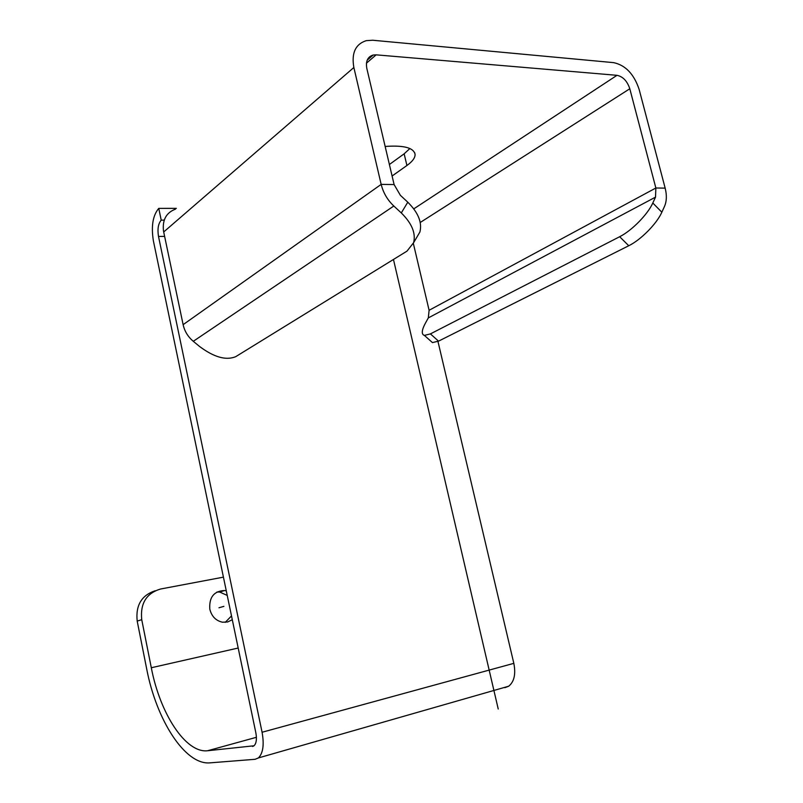 <?xml version="1.0" encoding="UTF-8"?>
<svg xmlns="http://www.w3.org/2000/svg" width="803" height="803" viewBox="0 0 803 803"><rect width="100%" height="100%" fill="white"/><g stroke="black" fill="none" stroke-linecap="round" stroke-linejoin="round"><path stroke-width="1.2" d="M389.395 164.495L404.15 153.815L409.891 148.525M413.354 243.45L429.103 310.279L428.32 317.908L425.5 322.977C421.625 330.184 421.254 334.329 424.385 335.403L430.418 333.897L619.665 236.714C631.59 230.812 647.72 214.451 652.799 203.008L661.843 212.213L664.533 206.321C666.721 201.232 666.932 195.159 665.155 188.123L639.158 89.484C634.069 74.187 625.577 65.244 613.693 62.644L372.712 40.24L366.258 40.652C355.458 44.135 351.323 53.088 353.862 67.502L163.702 231.967L163.461 230.692C162.347 219.771 166.341 212.604 175.425 209.181M392.095 176.008L406.92 165.498C412.461 161.533 415.191 157.82 415.081 154.377C413.746 147.752 403.768 145.112 385.159 146.457M137.193 621.08L146.668 668.809C156.334 719.869 185.041 765.329 210.065 762.85L255.103 759.297L258.415 757.932C263.073 753.234 264.297 744.672 262.079 732.246L158.502 236.453C157.328 229.076 158.231 223.646 161.222 220.152L158.753 208.368L176.349 208.358L158.753 208.368C152.821 215.435 151.034 226.265 153.393 240.88L255.876 732.948C256.98 739.161 256.368 743.437 254.029 745.776L207.606 750.745C185.593 753.375 159.938 713.285 151.305 667.745L141.74 619.695L137.193 621.08C135.546 605.382 141.549 595.274 155.19 590.757M420.23 222.481L629.803 88.762C627.233 81.063 622.967 76.576 617.005 75.321L376.165 54.845L366.459 63.166M161.222 220.152L164.234 220.132M437.956 341.426L513.83 663.348L262.079 732.246M163.702 231.967L183.124 324.663C184.61 331.288 188.002 336.828 193.282 341.305L199.515 346.434C213.979 357.255 226.044 360.667 235.711 356.673L406.98 251.138L413.615 242.697C415.964 233.261 411.859 223.334 401.289 212.936L393.821 206.02C387.468 199.987 383.252 192.77 381.164 184.389L353.862 67.502M183.124 324.663L381.164 184.389L394.102 184.56L400.376 195.31L407.783 202.205C418.263 212.594 422.298 222.531 419.899 232.017L416.406 237.959M394.102 184.56L366.841 68.506C365.546 61.229 367.654 56.732 373.164 55.026L376.165 54.845M629.803 88.762L655.86 188.002L655.519 197.126L652.799 203.008M661.843 212.213C656.844 223.676 640.744 239.946 628.759 245.738L438.538 341.145L432.446 342.59L430.498 340.853M504.856 687.689L508.7 686.214C514.221 681.717 515.928 674.098 513.83 663.348M223.425 577.146L160.5 589.031C146.357 593.297 140.103 603.515 141.74 619.695M232.298 619.715L227.65 621.974L222.481 622.205C215.907 620.759 211.681 616.433 209.814 609.226C209.001 597.251 213.919 591.018 224.579 590.526L226.275 590.837M216.93 592.022L219.681 592.042L227.229 595.414M231.505 615.911L225.252 622.345M223.886 606.355L218.978 607.771M393.46 259.459L498.231 709.009M404.15 153.815L406.92 165.498M413.796 208.86L617.005 75.321M158.502 236.453L164.615 236.373M393.821 206.02L193.282 341.305M407.783 202.205L401.289 212.936M665.155 188.123L655.86 188.002L429.103 310.279M619.665 236.714L628.759 245.738M430.418 333.897L438.538 341.145M428.32 317.908L655.519 197.126M256.418 737.295L207.606 750.745M238.19 648.031L151.305 667.745M253.397 746.188L252.433 746.449M414.689 152.7L415.081 154.377M419.899 232.017L413.615 242.697M424.385 335.403L432.446 342.59M373.164 55.026L367.212 60.155M508.7 686.214L258.415 757.932M224.579 590.526L219.681 592.042"/></g></svg>
